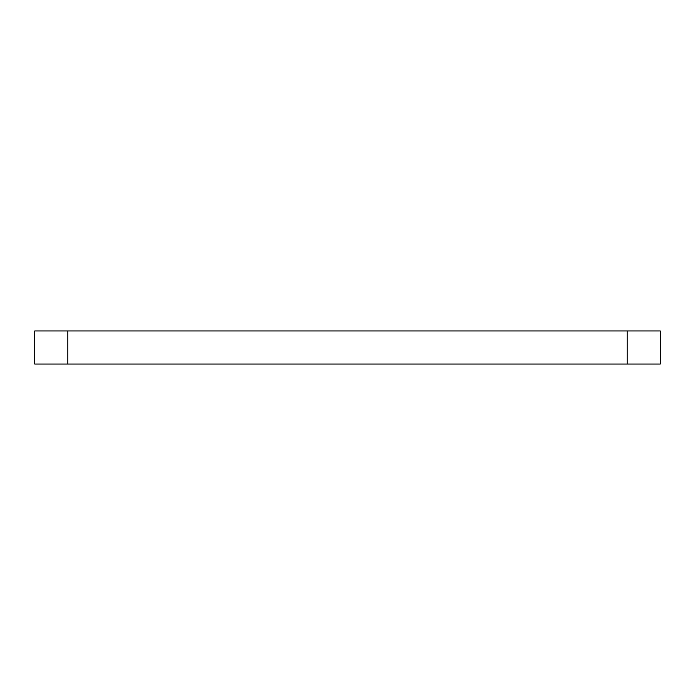 <?xml version="1.0" encoding="UTF-8"?>
<svg xmlns="http://www.w3.org/2000/svg" width="695" height="695" viewBox="0 0 695 695"><rect width="100%" height="100%" fill="white"/><g stroke="black" fill="none" stroke-linecap="round" stroke-linejoin="round"><path stroke-width="1.04" d="M67.849 330.95L34.75 330.95L34.75 364.05L660.25 364.05L660.25 330.95L67.849 330.95L67.849 364.05M627.151 330.95L627.151 364.05"/></g></svg>
